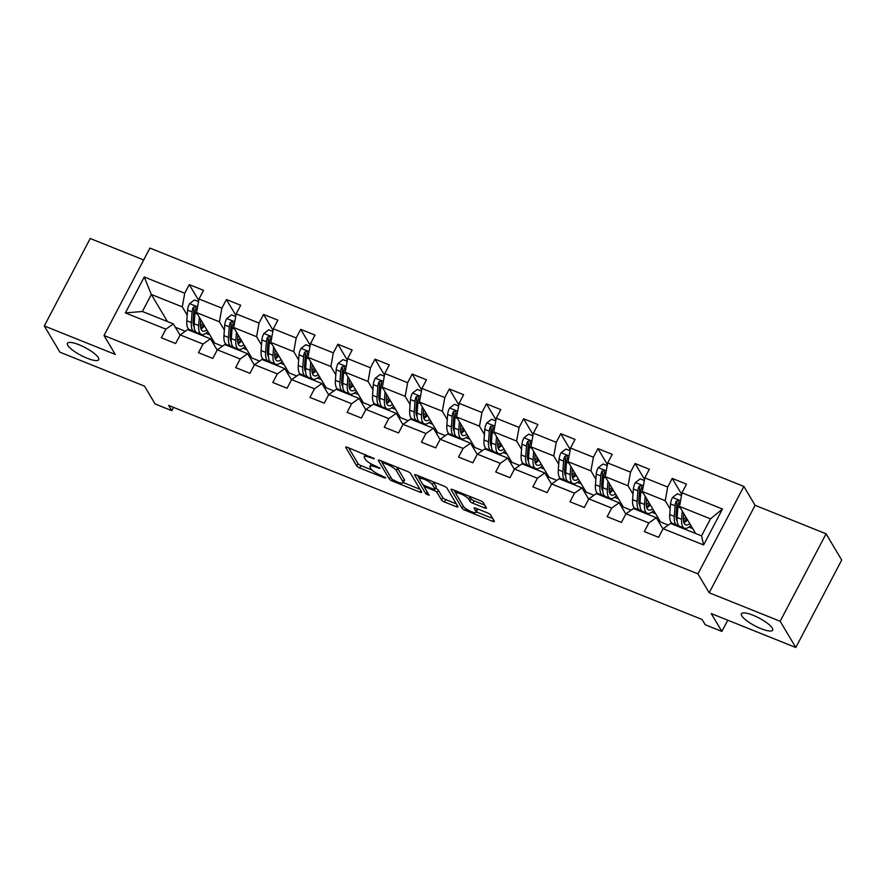 <?xml version="1.0" encoding="UTF-8"?>
<svg xmlns="http://www.w3.org/2000/svg" width="886" height="886" viewBox="0 0 886 886"><rect width="100%" height="100%" fill="white"/><g stroke="black" fill="none" stroke-linecap="round" stroke-linejoin="round"><path stroke-width="1.33" d="M374.357 458.693L347.456 447.352A2.702 0.676 -152.3 0 0 345.673 447.12A2.702 0.676 -152.3 0 0 345.739 447.441L356.781 465.992A2.702 0.676 -152.3 0 0 359.727 467.963L384.568 477.931L385.775 477.864L380.493 475.195A8.661 2.171 -152.3 0 1 371.057 468.904L370.126 467.354A8.661 2.171 -152.3 0 1 369.938 466.335A8.661 2.171 -152.3 0 1 375.642 467.055L380.072 468.284L374.789 465.615A8.661 2.171 -152.3 0 1 365.342 459.313L364.423 457.763A8.661 2.171 -152.3 0 1 364.235 456.744A8.661 2.171 -152.3 0 1 369.938 457.475L374.357 458.693M741.77 615.836A17.642 4.419 -152.3 0 0 758.006 627.366A17.642 4.419 -152.3 0 0 772.636 630.156A17.642 4.419 -152.3 0 0 772.26 628.063A17.642 4.419 -152.3 0 0 756.024 616.534A17.642 4.419 -152.3 0 0 741.394 613.743A17.642 4.419 -152.3 0 0 741.77 615.836M67.834 345.374A17.642 4.419 -152.3 0 0 84.07 356.914A17.642 4.419 -152.3 0 0 98.7 359.694A17.642 4.419 -152.3 0 0 98.313 357.612A17.642 4.419 -152.3 0 0 82.077 346.072A17.642 4.419 -152.3 0 0 67.447 343.292A17.642 4.419 -152.3 0 0 67.834 345.374M484.675 507.944A2.702 0.676 -152.3 0 0 486.458 508.176A2.702 0.676 -152.3 0 0 486.392 507.855L483.302 502.65A2.702 0.676 -152.3 0 0 480.345 500.679L452.768 489.615A2.702 0.676 -152.3 0 0 450.985 489.382A2.702 0.676 -152.3 0 0 451.04 489.703L462.082 508.254A2.702 0.676 -152.3 0 0 465.039 510.225L492.616 521.3A2.702 0.676 -152.3 0 0 494.399 521.522A2.702 0.676 -152.3 0 0 494.344 521.201L490.6 514.91A2.702 0.676 -152.3 0 0 487.654 512.95L475.848 508.21A2.702 0.676 -152.3 0 0 474.065 507.977A2.702 0.676 -152.3 0 0 474.121 508.298L475.981 511.421A7.243 1.816 -152.3 0 1 476.136 512.274A7.243 1.816 -152.3 0 1 470.134 511.133A7.243 1.816 -152.3 0 1 463.467 506.404L456.201 494.189A7.243 1.816 -152.3 0 1 456.046 493.325A7.243 1.816 -152.3 0 1 462.049 494.477A7.243 1.816 -152.3 0 1 468.705 499.206L469.912 501.243A2.702 0.676 -152.3 0 0 472.869 503.204L484.675 507.944L485.506 506.36M143.687 259.952L90.206 238.5L44.3 325.948L59.927 352.196L144.473 386.119L155.105 403.972L171.773 410.661L168.65 405.411L702.089 619.491L705.212 624.741L721.88 631.43L727.771 620.2M780.156 621.252L826.073 533.804L755.105 505.319L709.188 592.767L780.156 621.252L795.794 647.5L711.248 613.577L721.88 631.43M709.188 592.767L697.935 573.862L104.016 335.517L149.922 248.08L743.852 486.425L697.935 573.862M44.3 325.948L115.269 354.422L104.016 335.517M410.606 473.478A2.702 0.676 -152.3 0 0 407.649 471.507L380.072 460.432A2.702 0.676 -152.3 0 0 378.289 460.211A2.702 0.676 -152.3 0 0 378.344 460.532L389.386 479.082A2.702 0.676 -152.3 0 0 392.343 481.054L419.92 492.118A2.702 0.676 -152.3 0 0 421.703 492.35A2.702 0.676 -152.3 0 0 421.647 492.029L410.606 473.478M416.42 475.018L443.997 486.093A2.702 0.676 -152.3 0 1 446.954 488.064L457.996 506.615A2.702 0.676 -152.3 0 1 458.051 506.936A2.702 0.676 -152.3 0 1 456.268 506.703L444.473 501.974A2.702 0.676 -152.3 0 1 441.516 500.003L437.042 492.472A2.702 0.676 -152.3 0 0 434.085 490.512L426.255 487.366A2.702 0.676 -152.3 0 0 424.472 487.134A2.702 0.676 -152.3 0 0 424.527 487.455L429.189 495.296L425.922 493.978L414.692 475.117A2.702 0.676 -152.3 0 1 414.637 474.796A2.702 0.676 -152.3 0 1 416.42 475.018M826.073 533.804L841.7 560.052L795.794 647.5M681.699 494.344L672.219 478.418L667.69 487.045L644.831 477.875L649.36 469.248L635.074 463.511L630.544 472.138L607.685 462.968L612.204 454.341L597.917 448.604L593.387 457.231L570.529 448.05L575.058 439.434L560.772 433.697L556.242 442.324L533.383 433.143L537.913 424.516L523.615 418.79L519.096 427.417L496.226 418.236L500.756 409.609L486.469 403.883L481.94 412.499L459.081 403.329L463.611 394.702L449.324 388.965L444.794 397.592L421.924 388.422L426.454 379.795L412.167 374.058L407.638 382.686L384.779 373.515L389.308 364.888L375.022 359.151L370.492 367.779L347.633 358.608L352.163 349.981L337.865 344.244L333.335 352.872L310.477 343.69L315.006 335.074L300.719 329.337L296.19 337.965L273.331 328.784L277.861 320.156L263.574 314.43L259.044 323.058L236.174 313.877L240.704 305.249L226.417 299.523L221.888 308.14L199.029 298.97L203.559 290.342L189.272 284.605L184.742 293.233L144.252 276.986L125.391 312.913L142.38 311.484L173.346 323.911L180.035 335.141M672.219 478.418L686.506 484.155L681.976 492.782L722.467 509.029L703.606 544.956L663.116 528.709L658.586 537.326L644.299 531.6L648.829 522.973L625.97 513.791L621.44 522.419L607.154 516.693L611.683 508.066L588.825 498.884L584.295 507.512L569.997 501.775L574.527 493.159L551.668 483.977L547.138 492.605L532.851 486.868L537.381 478.241L514.522 469.071L509.993 477.698L495.706 471.961L500.236 463.334L477.366 454.164L472.836 462.791L458.549 457.054L463.079 448.427L440.22 439.257L435.69 447.884L421.404 442.147L425.933 433.52L403.064 424.35L398.545 432.966L384.247 427.24L388.777 418.613L365.918 409.432L361.388 418.059L347.102 412.333L351.631 403.706L328.772 394.525L324.243 403.152L309.956 397.415L314.475 388.799L291.616 379.618L287.086 388.245L272.799 382.508L277.329 373.881L254.47 364.711L249.941 373.338L235.654 367.601L240.184 358.974L217.314 349.804L212.784 358.431L198.497 352.694L203.027 344.067L180.168 334.897L175.638 343.524L161.352 337.787L165.881 329.16L125.391 312.913M668.254 525.088L660.502 521.987L642.372 491.531L665.231 500.701L670.159 508.985M676.505 519.639L676.572 519.761A17.51 6.401 111.9 0 0 677.07 519.484M680.725 526.727L681.345 527.768M662.983 528.953L656.293 517.723L633.435 508.542L625.97 513.791M665.231 500.701L667.69 487.045M642.372 491.531L644.831 477.875M648.829 522.973L656.293 517.723M631.098 510.181L623.345 507.069L605.216 476.624L628.074 485.794L633.014 494.078M639.349 504.721L639.426 504.854A17.51 6.401 111.9 0 0 639.925 504.577M643.579 511.82L644.2 512.861M625.837 514.046L619.148 502.805L596.289 493.635L588.825 498.884M628.074 485.794L630.544 472.138M605.216 476.624L607.685 462.968M611.683 508.066L619.148 502.805M593.952 495.274L586.2 492.162L568.07 461.706L590.929 470.887L595.857 479.171M602.203 489.814L602.281 489.947A17.51 6.401 111.9 0 0 602.768 489.67M606.423 496.913L607.043 497.954M588.692 499.139L581.991 487.898L559.132 478.728L551.668 483.977M590.929 470.887L593.387 457.231M568.07 461.706L570.529 448.05M574.527 493.159L581.991 487.898M556.807 480.367L549.054 477.255L530.913 446.799L553.783 455.98L558.712 464.264M569.277 482.006L569.897 483.047M551.535 484.232L544.846 472.991L521.987 463.821L514.522 469.071M553.783 455.98L556.242 442.324M530.913 446.799L533.383 433.143M537.381 478.241L544.846 472.991M519.65 465.46L511.898 462.348L493.768 431.892L516.627 441.062L521.555 449.346M532.132 467.099L532.741 468.14M514.389 469.325L507.7 458.084L484.83 448.914L477.366 454.164M516.627 441.062L519.096 427.417M493.768 431.892L496.226 418.236M500.236 463.334L507.7 458.084M482.505 450.553L474.752 447.441L456.622 416.985L479.481 426.155L484.409 434.439M494.975 452.192L495.595 453.233M477.233 454.418L470.544 443.177L447.685 433.996L440.22 439.257M479.481 426.155L481.94 412.499M456.622 416.985L459.081 403.329M463.079 448.427L470.544 443.177M445.348 435.646L437.595 432.534L419.466 402.078L442.324 411.248L447.264 419.532M457.829 437.285L458.45 438.315M440.087 439.5L433.398 428.27L410.528 419.089L403.064 424.35M442.324 411.248L444.794 397.592M419.466 402.078L421.924 388.422M425.933 433.52L433.398 428.27M408.202 420.728L400.45 417.616L382.32 387.171L405.179 396.341L410.107 404.625M420.673 422.367L421.293 423.408M402.942 424.593L396.241 413.363L373.383 404.182L365.918 409.432M405.179 396.341L407.638 382.686M382.32 387.171L384.779 373.515M388.777 418.613L396.241 413.363M371.057 405.821L363.304 402.709L345.163 372.253L368.033 381.434L372.962 389.718M383.527 407.46L384.147 408.501M365.785 409.686L359.096 398.445L336.237 389.275L328.772 394.525M368.033 381.434L370.492 367.779M345.163 372.253L347.633 358.608M351.631 403.706L359.096 398.445M333.9 390.914L326.148 387.802L308.018 357.346L330.877 366.527L335.805 374.811M342.151 385.454L342.229 385.587A17.51 6.401 111.9 0 0 342.716 385.31M346.382 392.553L346.991 393.594M328.64 394.779L321.939 383.538L299.08 374.368L291.616 379.618M330.877 366.527L333.335 352.872M308.018 357.346L310.477 343.69M314.475 388.799L321.939 383.538M296.755 376.007L289.002 372.895L270.861 342.439L293.731 351.62L298.66 359.893M305.005 370.547L305.072 370.669A17.51 6.401 111.9 0 0 305.57 370.403M309.225 377.646L309.845 378.687M291.483 379.873L284.794 368.631L261.935 359.461L254.47 364.711M293.731 351.62L296.19 337.965M270.861 342.439L273.331 328.784M277.329 373.881L284.794 368.631M259.598 361.1L251.845 357.988L233.716 327.532L256.575 336.702L261.514 344.986M267.849 355.64L267.926 355.762A17.51 6.401 111.9 0 0 268.425 355.485M272.08 362.739L272.7 363.781M254.337 364.966L247.648 353.724L224.778 344.554L217.314 349.804M256.575 336.702L259.044 323.058M233.716 327.532L236.174 313.877M240.184 358.974L247.648 353.724M222.452 346.193L214.7 343.081L196.57 312.625L219.429 321.795L224.357 330.079M234.923 347.833L235.543 348.862M217.181 350.059L210.491 338.817L187.633 329.636L180.168 334.897M219.429 321.795L221.888 308.14M196.57 312.625L199.029 298.97M203.027 344.067L210.491 338.817M167.432 321.54L151.318 294.462L182.272 306.888L187.212 315.172M197.777 332.926L198.398 333.956M185.296 331.286L175.362 327.288M182.272 306.888L184.742 293.233M142.38 311.484L151.318 294.462L144.252 276.986M165.881 329.16L173.346 323.911M755.105 505.319L743.852 486.425M171.773 410.661L173.501 407.361M663.116 528.709L670.58 523.449L701.546 535.875L710.472 518.864L679.518 506.438L695.632 533.505M658.088 520.724L660.28 521.61M620.942 505.817L623.124 506.692M583.785 490.91L585.978 491.785M546.64 476.003L548.822 476.878M509.483 461.097L511.676 461.971M472.338 446.19L474.531 447.065M435.181 431.272L437.374 432.158M398.035 416.365L400.228 417.251M360.89 401.458L363.072 402.333M323.733 386.551L325.926 387.426M286.588 371.644L288.77 372.519M249.431 356.737L251.624 357.612M212.286 341.819L214.478 342.705M703.606 544.956L701.546 535.875M710.472 518.864L722.467 509.029M679.518 506.438L681.976 492.782M205.929 333.28L209.783 334.83M198.741 334.1L198.121 333.058M198.752 300.531L189.272 284.605M235.897 315.438L226.417 299.523M235.897 349.006L235.277 347.965M243.085 348.187L246.939 349.737M273.043 330.345L263.574 314.43M273.043 363.913L272.423 362.872M280.231 363.094L284.085 364.644M310.2 345.252L300.719 329.337M310.189 378.82L309.579 377.79M317.387 378.001L321.23 379.551M347.345 360.159L337.865 344.244M347.345 393.738L346.725 392.697M354.533 392.919L358.387 394.458M384.502 375.077L375.022 359.151M384.491 408.645L383.871 407.604M391.678 407.826L395.533 409.365M421.647 389.984L412.167 374.058M421.647 423.552L421.027 422.511M428.835 422.733L432.689 424.283M458.793 404.891L449.324 388.965M458.793 438.459L458.173 437.418M465.981 437.64L469.835 439.19M495.95 419.798L486.469 403.883M495.938 453.366L495.329 452.325M503.137 452.547L506.991 454.097M533.095 434.705L523.615 418.79M533.095 468.273L532.475 467.232M540.283 467.454L544.137 469.004M570.252 449.612L560.772 433.697M570.241 483.18L569.62 482.15M577.428 482.361L581.282 483.911M607.397 464.519L597.917 448.604M607.397 498.098L606.777 497.057M614.585 497.279L618.439 498.818M644.554 479.437L635.074 463.511M644.543 513.005L643.923 511.964M651.731 512.186L655.585 513.725M681.699 527.912L681.079 526.871M688.887 527.092L692.741 528.643M371.212 463.91A8.661 2.171 -152.3 0 0 371.179 463.965L369.938 466.335M348.597 447.807L358.022 463.633A2.702 0.676 -152.3 0 0 360.979 465.604L371.976 470.023M403.23 482.56L420.019 489.305M381.213 460.897L382.276 462.691M383.494 462.913L382.287 462.979L391.989 479.26L397.437 482.006A8.661 2.171 -152.3 0 0 403.141 482.726A8.661 2.171 -152.3 0 0 402.964 481.707L396.33 470.577A8.661 2.171 -152.3 0 0 386.883 464.275L383.494 462.913L383.97 462.005M403.141 482.726L404.393 480.367A8.661 2.171 -152.3 0 0 404.204 479.337L402.964 481.707M396.651 467.088A8.661 2.171 -152.3 0 1 397.57 468.207L404.204 479.337M456.368 503.89L445.713 499.604L444.473 501.974M435.558 488.241A2.702 0.676 -152.3 0 1 438.282 490.113L442.756 497.644A2.702 0.676 -152.3 0 0 445.713 499.604M424.483 487.112L422.899 484.465M419.665 479.027L417.561 475.483M432.39 484.664A7.243 1.816 -152.3 0 0 425.723 479.935A7.243 1.816 -152.3 0 0 419.72 478.794A7.243 1.816 -152.3 0 0 419.886 479.647L422.445 483.955A2.702 0.676 -152.3 0 0 425.391 485.927L433.221 489.061A2.702 0.676 -152.3 0 0 435.004 489.293A2.702 0.676 -152.3 0 0 434.948 488.972L432.39 484.664L433.631 482.305A7.243 1.816 -152.3 0 0 433.232 481.774M435.004 489.293L436.244 486.923A2.702 0.676 -152.3 0 0 436.189 486.613L434.948 488.972M433.631 482.305L436.189 486.613M469.602 496.37A7.243 1.816 -152.3 0 1 469.945 496.836L471.153 498.873A2.702 0.676 -152.3 0 0 474.11 500.845L484.775 505.12M476.136 512.274L477.377 509.915A7.243 1.816 -152.3 0 0 477.222 509.051L475.981 511.421M476.336 511.898L492.716 518.476M453.909 490.069L455.991 493.568M198.542 301.639L194.377 299.966L189.515 303.743A7.309 2.669 111.9 0 0 187.577 310.111L186.802 320.743A21.087 7.719 111.9 0 0 189.504 329.603L194.034 331.419A21.087 7.719 111.9 0 0 195.618 331.597M199.317 317.243L198.708 325.516A21.087 7.719 111.9 0 0 201.421 334.376A21.087 7.719 111.9 0 0 207.878 331.63M200.79 319.724L200.502 323.7A17.51 6.401 111.9 0 0 202.75 331.054A17.51 6.401 111.9 0 0 206.848 329.891M201.421 334.376L196.891 332.571A21.087 7.719 -68.1 0 1 194.189 323.7L194.953 313.079A7.309 2.669 -68.1 0 1 196.05 308.605L195.13 306.434L193.192 307.453A7.309 2.669 111.9 0 0 192.096 311.927L191.332 322.559A21.087 7.719 111.9 0 0 194.034 331.419M200.801 328.352A21.087 7.719 111.9 0 0 203.758 324.708M202.905 323.268A17.51 6.401 -68.1 0 1 200.469 326.059M194.178 327.111A17.51 6.401 -68.1 0 1 193.126 320.732L193.89 310.111A3.721 1.362 -68.1 0 1 194.089 308.97L193.192 307.453M200.978 328.927A17.51 6.401 111.9 0 0 204.511 325.97M235.698 316.546L231.534 314.873L226.661 318.65A7.309 2.669 111.9 0 0 224.723 325.018L223.959 335.65A21.087 7.719 111.9 0 0 226.661 344.51L231.18 346.326A21.087 7.719 111.9 0 0 232.774 346.504M236.462 332.15L235.864 340.423A21.087 7.719 111.9 0 0 238.567 349.294A21.087 7.719 111.9 0 0 245.034 346.537M237.946 334.631L237.658 338.607A17.51 6.401 111.9 0 0 239.907 345.961A17.51 6.401 111.9 0 0 243.993 344.798M238.567 349.294L234.037 347.478A21.087 7.719 -68.1 0 1 231.335 338.607L232.11 327.986A7.309 2.669 -68.1 0 1 233.195 323.512L232.287 321.341L230.338 322.36A7.309 2.669 111.9 0 0 229.252 326.834L228.477 337.466A21.087 7.719 111.9 0 0 231.18 346.326M237.957 343.259A21.087 7.719 111.9 0 0 240.914 339.615M240.051 338.175A17.51 6.401 -68.1 0 1 237.625 340.966M231.335 342.018A17.51 6.401 -68.1 0 1 230.271 335.639L231.047 325.018A3.721 1.362 -68.1 0 1 231.235 323.877L230.338 322.36M238.135 343.834A17.51 6.401 111.9 0 0 241.668 340.877M272.844 331.453L268.679 329.78L263.818 333.557A7.309 2.669 111.9 0 0 261.879 339.925L261.104 350.557A21.087 7.719 111.9 0 0 263.806 359.417L268.336 361.233A21.087 7.719 111.9 0 0 269.92 361.41M273.608 347.057L273.01 355.33A21.087 7.719 111.9 0 0 275.712 364.201A21.087 7.719 111.9 0 0 282.18 361.444M275.092 349.549L274.804 353.514A17.51 6.401 111.9 0 0 277.052 360.868A17.51 6.401 111.9 0 0 281.15 359.705M275.712 364.201L271.194 362.385A21.087 7.719 -68.1 0 1 268.491 353.514L269.255 342.893A7.309 2.669 -68.1 0 1 270.341 338.419L269.433 336.259L267.483 337.278A7.309 2.669 111.9 0 0 266.398 341.741L265.634 352.373A21.087 7.719 111.9 0 0 268.336 361.233M275.103 358.177A21.087 7.719 111.9 0 0 278.06 354.522M277.207 353.093A17.51 6.401 -68.1 0 1 274.771 355.873M268.48 356.936A17.51 6.401 -68.1 0 1 267.428 350.557L268.192 339.925A3.721 1.362 -68.1 0 1 268.392 338.784L267.483 337.278M275.28 358.741A17.51 6.401 111.9 0 0 278.813 355.784M310 346.371L305.825 344.687L300.963 348.464A7.309 2.669 111.9 0 0 299.025 354.843L298.261 365.464A21.087 7.719 111.9 0 0 300.963 374.324L305.482 376.14A21.087 7.719 111.9 0 0 307.077 376.328M310.764 361.964L310.166 370.248A21.087 7.719 111.9 0 0 312.869 379.108A21.087 7.719 111.9 0 0 319.325 376.351M312.249 364.456L311.961 368.421A17.51 6.401 111.9 0 0 314.198 375.786A17.51 6.401 111.9 0 0 318.295 374.612M312.869 379.108L308.339 377.292A21.087 7.719 -68.1 0 1 305.637 368.432L306.412 357.8A7.309 2.669 -68.1 0 1 307.497 353.326L306.578 351.166L304.64 352.185A7.309 2.669 111.9 0 0 303.555 356.659L302.779 367.28A21.087 7.719 111.9 0 0 305.482 376.14M312.249 373.084A21.087 7.719 111.9 0 0 315.217 369.44M314.353 368A17.51 6.401 -68.1 0 1 311.916 370.791M305.637 371.843A17.51 6.401 -68.1 0 1 304.574 365.464L305.349 354.832A3.721 1.362 -68.1 0 1 305.537 353.691L304.64 352.185M312.426 373.648A17.51 6.401 111.9 0 0 315.959 370.702M347.146 361.278L342.982 359.605L338.12 363.371A7.309 2.669 111.9 0 0 336.182 369.75L335.406 380.371A21.087 7.719 111.9 0 0 338.109 389.242L342.638 391.058A21.087 7.719 111.9 0 0 344.222 391.235M347.91 376.871L347.312 385.155A21.087 7.719 111.9 0 0 350.014 394.015A21.087 7.719 111.9 0 0 356.482 391.258M349.394 379.363L349.106 383.328A17.51 6.401 111.9 0 0 351.354 390.693A17.51 6.401 111.9 0 0 355.441 389.519M350.014 394.015L345.496 392.199A21.087 7.719 -68.1 0 1 342.793 383.339L343.558 372.707A7.309 2.669 -68.1 0 1 344.643 368.233L343.735 366.073L341.786 367.092A7.309 2.669 111.9 0 0 340.7 371.566L339.925 382.187A21.087 7.719 111.9 0 0 342.638 391.058M349.405 387.99A21.087 7.719 111.9 0 0 352.362 384.347M351.509 382.907A17.51 6.401 -68.1 0 1 349.073 385.698M342.782 386.75A17.51 6.401 -68.1 0 1 341.73 380.371L342.494 369.739A3.721 1.362 -68.1 0 1 342.683 368.598L341.786 367.092M349.582 388.555A17.51 6.401 111.9 0 0 353.115 385.609M384.302 376.185L380.127 374.512L375.265 378.278A7.309 2.669 111.9 0 0 373.327 384.657L372.552 395.278A21.087 7.719 111.9 0 0 375.265 404.149L379.784 405.965A21.087 7.719 111.9 0 0 381.368 406.142M385.067 391.778L384.458 400.062A21.087 7.719 111.9 0 0 387.171 408.922A21.087 7.719 111.9 0 0 393.628 406.165M386.551 394.27L386.263 398.235A17.51 6.401 111.9 0 0 388.5 405.6A17.51 6.401 111.9 0 0 392.598 404.426M387.171 408.922L382.641 407.106A21.087 7.719 -68.1 0 1 379.939 398.246L380.714 387.614A7.309 2.669 -68.1 0 1 381.8 383.151L380.88 380.98L378.942 381.999A7.309 2.669 111.9 0 0 377.857 386.473L377.082 397.094A21.087 7.719 111.9 0 0 379.784 405.965M386.551 402.897A21.087 7.719 111.9 0 0 389.508 399.254M388.655 397.814A17.51 6.401 -68.1 0 1 386.218 400.605M379.928 401.657A17.51 6.401 -68.1 0 1 378.876 395.278L379.651 384.657A3.721 1.362 -68.1 0 1 379.839 383.505L378.942 381.999M386.728 403.462A17.51 6.401 111.9 0 0 390.261 400.516M421.448 391.091L417.284 389.419L412.422 393.185A7.309 2.669 111.9 0 0 410.473 399.564L409.709 410.196A21.087 7.719 111.9 0 0 412.411 419.056L416.941 420.872A21.087 7.719 111.9 0 0 418.524 421.049M422.212 406.685L421.614 414.969A21.087 7.719 111.9 0 0 424.316 423.829A21.087 7.719 111.9 0 0 430.784 421.083M423.696 409.177L423.408 413.153A17.51 6.401 111.9 0 0 425.657 420.507A17.51 6.401 111.9 0 0 429.743 419.344M424.316 423.829L419.798 422.013A21.087 7.719 -68.1 0 1 417.084 413.153L417.86 402.532A7.309 2.669 -68.1 0 1 418.945 398.058L418.037 395.887L416.088 396.906A7.309 2.669 111.9 0 0 415.002 401.38L414.227 412.001A21.087 7.719 111.9 0 0 416.941 420.872M423.707 417.804A21.087 7.719 111.9 0 0 426.664 414.161M425.812 412.721A17.51 6.401 -68.1 0 1 423.375 415.512M417.084 416.564A17.51 6.401 -68.1 0 1 416.021 410.185L416.797 399.564A3.721 1.362 -68.1 0 1 416.985 398.423L416.088 396.906M423.885 418.38A17.51 6.401 111.9 0 0 427.417 415.423M458.594 405.998L454.429 404.326L449.567 408.103A7.309 2.669 111.9 0 0 447.629 414.471L446.854 425.103A21.087 7.719 111.9 0 0 449.556 433.963L454.086 435.779A21.087 7.719 111.9 0 0 455.67 435.956M459.369 421.603L458.76 429.876A21.087 7.719 111.9 0 0 461.473 438.747A21.087 7.719 111.9 0 0 467.93 435.99M460.842 424.084L460.554 428.06A17.51 6.401 111.9 0 0 462.802 435.414A17.51 6.401 111.9 0 0 466.9 434.251M461.473 438.747L456.943 436.931A21.087 7.719 -68.1 0 1 454.241 428.06L455.005 417.439A7.309 2.669 -68.1 0 1 456.091 412.965L455.182 410.794L453.233 411.813A7.309 2.669 111.9 0 0 452.148 416.287L451.384 426.919A21.087 7.719 111.9 0 0 454.086 435.779M460.853 432.711A21.087 7.719 111.9 0 0 463.81 429.068M462.957 427.628A17.51 6.401 -68.1 0 1 460.521 430.419M454.23 431.471A17.51 6.401 -68.1 0 1 453.178 425.092L453.942 414.471A3.721 1.362 -68.1 0 1 454.141 413.33L453.233 411.813M461.03 433.287A17.51 6.401 111.9 0 0 464.563 430.33M495.75 420.905L491.575 419.233L486.713 423.01A7.309 2.669 111.9 0 0 484.775 429.378L484.011 440.01A21.087 7.719 111.9 0 0 486.713 448.87L491.232 450.686A21.087 7.719 111.9 0 0 492.826 450.863M496.514 436.51L495.916 444.783A21.087 7.719 111.9 0 0 498.619 453.654A21.087 7.719 111.9 0 0 505.086 450.896M497.998 438.991L497.71 442.967A17.51 6.401 111.9 0 0 499.948 450.321A17.51 6.401 111.9 0 0 504.045 449.158M498.619 453.654L494.089 451.838A21.087 7.719 -68.1 0 1 491.387 442.967L492.162 432.346A7.309 2.669 -68.1 0 1 493.247 427.872L492.339 425.701L490.39 426.72A7.309 2.669 111.9 0 0 489.305 431.194L488.529 441.826A21.087 7.719 111.9 0 0 491.232 450.686M498.01 447.629A21.087 7.719 111.9 0 0 500.967 443.975M500.103 442.535A17.51 6.401 -68.1 0 1 497.677 445.326M491.387 446.378A17.51 6.401 -68.1 0 1 490.323 439.999L491.099 429.378A3.721 1.362 -68.1 0 1 491.287 428.237L490.39 426.72M498.187 448.194A17.51 6.401 111.9 0 0 501.72 445.237M532.896 435.812L528.732 434.14L523.87 437.917A7.309 2.669 111.9 0 0 521.932 444.285L521.156 454.917A21.087 7.719 111.9 0 0 523.859 463.777L528.388 465.593A21.087 7.719 111.9 0 0 529.972 465.781M533.66 451.417L533.062 459.69A21.087 7.719 111.9 0 0 535.764 468.561A21.087 7.719 111.9 0 0 542.232 465.803M535.144 453.909L534.856 457.874A17.51 6.401 111.9 0 0 537.104 465.228A17.51 6.401 111.9 0 0 541.191 464.065M535.764 468.561L531.246 466.745A21.087 7.719 -68.1 0 1 528.543 457.874L529.307 447.253A7.309 2.669 -68.1 0 1 530.393 442.779L529.485 440.619L527.535 441.638A7.309 2.669 111.9 0 0 526.45 446.101L525.686 456.733A21.087 7.719 111.9 0 0 528.388 465.593M535.155 462.536A21.087 7.719 111.9 0 0 538.112 458.882M537.259 457.453A17.51 6.401 -68.1 0 1 534.823 460.233M528.532 461.296A17.51 6.401 -68.1 0 1 527.48 454.917L528.244 444.285A3.721 1.362 -68.1 0 1 528.433 443.144L527.535 441.638M535.332 463.101A17.51 6.401 111.9 0 0 538.865 460.144M570.052 450.73L565.877 449.058L561.015 452.824A7.309 2.669 111.9 0 0 559.077 459.203L558.302 469.824A21.087 7.719 111.9 0 0 561.015 478.684L565.534 480.5A21.087 7.719 111.9 0 0 567.118 480.688M570.817 466.324L570.219 474.608A21.087 7.719 111.9 0 0 572.921 483.468A21.087 7.719 111.9 0 0 579.378 480.71M572.301 468.816L572.013 472.781A17.51 6.401 111.9 0 0 574.25 480.146A17.51 6.401 111.9 0 0 578.348 478.972M572.921 483.468L568.391 481.652A21.087 7.719 -68.1 0 1 565.689 472.792L566.464 462.16A7.309 2.669 -68.1 0 1 567.549 457.685L566.63 455.526L564.692 456.545A7.309 2.669 111.9 0 0 563.607 461.019L562.832 471.64A21.087 7.719 111.9 0 0 565.534 480.5M572.301 477.443A21.087 7.719 111.9 0 0 575.258 473.8M574.405 472.36A17.51 6.401 -68.1 0 1 571.968 475.151M565.678 476.203A17.51 6.401 -68.1 0 1 564.626 469.824L565.401 459.192A3.721 1.362 -68.1 0 1 565.589 458.051L564.692 456.545M572.478 478.008A17.51 6.401 111.9 0 0 576.011 475.062M607.198 465.637L603.034 463.965L598.172 467.73A7.309 2.669 111.9 0 0 596.223 474.11L595.458 484.731A21.087 7.719 111.9 0 0 598.161 493.602L602.69 495.418A21.087 7.719 111.9 0 0 604.274 495.595M607.962 481.231L607.364 489.515A21.087 7.719 111.9 0 0 610.066 498.375A21.087 7.719 111.9 0 0 616.534 495.617M609.446 483.723L609.158 487.688A17.51 6.401 111.9 0 0 611.406 495.052A17.51 6.401 111.9 0 0 615.493 493.879M610.066 498.375L605.548 496.559A21.087 7.719 -68.1 0 1 602.834 487.699L603.61 477.067A7.309 2.669 -68.1 0 1 604.695 472.592L603.787 470.433L601.838 471.452A7.309 2.669 111.9 0 0 600.752 475.926L599.977 486.547A21.087 7.719 111.9 0 0 602.69 495.418M609.457 492.35A21.087 7.719 111.9 0 0 612.414 488.707M611.562 487.267A17.51 6.401 -68.1 0 1 609.125 490.058M602.834 491.11A17.51 6.401 -68.1 0 1 601.771 484.731L602.546 474.099A3.721 1.362 -68.1 0 1 602.735 472.958L601.838 471.452M609.634 492.915A17.51 6.401 111.9 0 0 613.167 489.969M644.343 480.544L640.179 478.872L635.317 482.637A7.309 2.669 111.9 0 0 633.379 489.017L632.604 499.638A21.087 7.719 111.9 0 0 635.306 508.509L639.836 510.325A21.087 7.719 111.9 0 0 641.42 510.502M645.119 496.138L644.51 504.422A21.087 7.719 111.9 0 0 647.223 513.282A21.087 7.719 111.9 0 0 653.68 510.524M646.592 498.63L646.304 502.606A17.51 6.401 111.9 0 0 648.552 509.959A17.51 6.401 111.9 0 0 652.65 508.785M647.223 513.282L642.693 511.466A21.087 7.719 -68.1 0 1 639.991 502.606L640.755 491.974A7.309 2.669 -68.1 0 1 641.852 487.51L640.932 485.34L638.994 486.359A7.309 2.669 111.9 0 0 637.898 490.833L637.134 501.454A21.087 7.719 111.9 0 0 639.836 510.325M646.603 507.257A21.087 7.719 111.9 0 0 649.56 503.613M648.707 502.174A17.51 6.401 -68.1 0 1 646.271 504.965M639.98 506.017A17.51 6.401 -68.1 0 1 638.928 499.638L639.692 489.017A3.721 1.362 -68.1 0 1 639.891 487.865L638.994 486.359M646.78 507.822A17.51 6.401 111.9 0 0 650.313 504.876M681.5 495.451L677.336 493.779L672.463 497.544A7.309 2.669 111.9 0 0 670.525 503.924L669.761 514.556A21.087 7.719 111.9 0 0 672.463 523.416L676.982 525.232A21.087 7.719 111.9 0 0 678.576 525.409M682.264 511.045L681.666 519.329A21.087 7.719 111.9 0 0 684.369 528.189A21.087 7.719 111.9 0 0 690.836 525.442M683.748 513.537L683.46 517.513A17.51 6.401 111.9 0 0 685.709 524.866A17.51 6.401 111.9 0 0 689.795 523.704M684.369 528.189L679.839 526.373A21.087 7.719 -68.1 0 1 677.137 517.513L677.912 506.892A7.309 2.669 -68.1 0 1 678.997 502.417L678.089 500.247L676.14 501.266A7.309 2.669 111.9 0 0 675.054 505.74L674.279 516.361A21.087 7.719 111.9 0 0 676.982 525.232M683.759 522.164A21.087 7.719 111.9 0 0 686.716 518.52M685.853 517.081A17.51 6.401 -68.1 0 1 683.427 519.872M677.137 520.924A17.51 6.401 -68.1 0 1 676.073 514.544L676.849 503.924A3.721 1.362 -68.1 0 1 677.037 502.783L676.14 501.266M683.937 522.74A17.51 6.401 111.9 0 0 687.47 519.783M370.414 456.567L369.938 457.475M379.274 467.564L378.865 468.351M376.118 466.147L375.642 467.055M384.978 477.155L384.568 477.931M360.979 465.604L359.727 467.963M358.022 463.633L356.781 465.992M373.56 457.984L373.15 458.76M420.761 490.534L419.92 492.118M392.875 480.035L392.343 481.054M390.56 476.856L389.386 479.082M397.57 468.207L396.33 470.577M387.359 463.367L386.883 464.275M457.11 505.12L456.268 506.703M442.756 497.644L441.516 500.003M438.282 490.113L437.042 492.472M434.649 489.426L434.085 490.512M426.731 486.458L426.255 487.366M427.085 491.752L425.922 493.978M474.11 500.845L472.869 503.204M471.153 498.873L469.912 501.243M469.945 496.836L468.705 499.206M493.458 519.705L492.616 521.3M465.859 508.664L465.039 510.225M463.256 506.039L462.082 508.254M197.611 306.844L189.637 303.643M191.332 322.559L186.802 320.743M200.69 321.131L201.93 321.629M198.708 325.516L194.189 323.7M192.096 311.927L187.577 310.111M197.423 314.065L194.953 313.079M234.757 321.751L226.783 318.55M228.477 337.466L223.959 335.65M237.847 336.038L239.076 336.536M235.864 340.423L231.335 338.607M229.252 326.834L224.723 325.018M234.569 328.972L232.11 327.986M271.913 336.658L263.939 333.457M265.634 352.373L261.104 350.557M274.992 350.945L276.222 351.443M273.01 355.33L268.491 353.514M266.398 341.741L261.879 339.925M271.725 343.879L269.255 342.893M309.059 351.565L301.085 348.364M302.779 367.28L298.261 365.464M312.138 365.852L313.378 366.35M310.166 370.248L305.637 368.432M303.555 356.659L299.025 354.843M308.871 358.786L306.412 357.8M346.204 366.472L338.242 363.282M339.925 382.187L335.406 380.371M349.294 380.77L350.524 381.257M347.312 385.155L342.793 383.339M340.7 371.566L336.182 369.75M346.027 373.704L343.558 372.707M383.361 381.39L375.387 378.189M377.082 397.094L372.552 395.278M386.44 395.677L387.68 396.164M384.458 400.062L379.939 398.246M377.857 386.473L373.327 384.657M383.173 388.611L380.714 387.614M420.507 396.297L412.533 393.096M414.227 412.001L409.709 410.196M423.597 410.583L424.826 411.082M421.614 414.969L417.084 413.153M415.002 401.38L410.473 399.564M420.329 403.518L417.86 402.532M457.663 411.204L449.689 408.003M451.384 426.919L446.854 425.103M460.742 425.49L461.971 425.989M458.76 429.876L454.241 428.06M452.148 416.287L447.629 414.471M457.475 418.425L455.005 417.439M494.809 426.111L486.835 422.91M488.529 441.826L484.011 440.01M497.899 440.397L499.128 440.896M495.916 444.783L491.387 442.967M489.305 431.194L484.775 429.378M494.621 433.332L492.162 432.346M531.954 441.018L523.991 437.817M525.686 456.733L521.156 454.917M535.044 455.304L536.274 455.803M533.062 459.69L528.543 457.874M526.45 446.101L521.932 444.285M531.777 448.238L529.307 447.253M569.111 455.925L561.137 452.724M562.832 471.64L558.302 469.824M572.19 470.222L573.43 470.71M570.219 474.608L565.689 472.792M563.607 461.019L559.077 459.203M568.923 463.145L566.464 462.16M606.257 470.831L598.294 467.642M599.977 486.547L595.458 484.731M609.346 485.129L610.576 485.617M607.364 489.515L602.834 487.699M600.752 475.926L596.223 474.11M606.079 478.063L603.61 477.067M643.413 485.75L635.439 482.549M637.134 501.454L632.604 499.638M646.492 500.036L647.732 500.524M644.51 504.422L639.991 502.606M637.898 490.833L633.379 489.017M643.225 492.97L640.755 491.974M680.559 500.656L672.585 497.456M674.279 516.361L669.761 514.556M683.649 514.943L684.878 515.442M681.666 519.329L677.137 517.513M675.054 505.74L670.525 503.924M680.37 507.877L677.912 506.892M365.386 454.551L364.235 456.744M382.874 461.562L382.254 462.747M425.158 485.827L424.472 487.134M420.784 476.779L419.72 478.794M457.087 491.342L456.046 493.325"/></g></svg>
